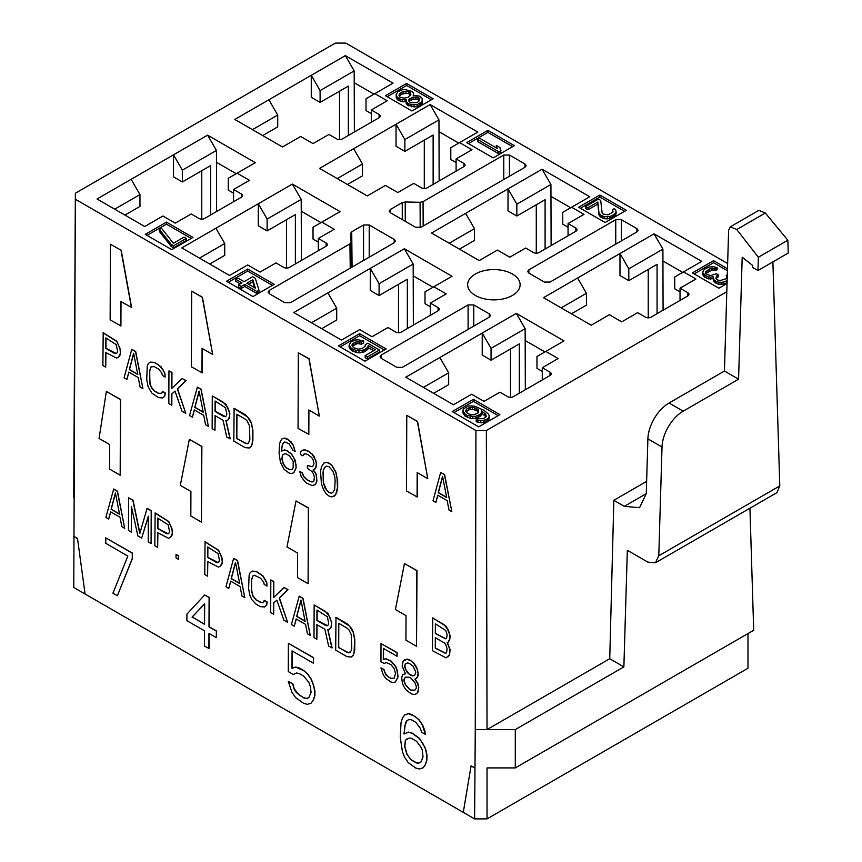 <?xml version="1.0" encoding="UTF-8"?>
<svg xmlns="http://www.w3.org/2000/svg" width="862" height="862" viewBox="0 0 862 862"><rect width="100%" height="100%" fill="white"/><g stroke="black" fill="none" stroke-linecap="round" stroke-linejoin="round"><path stroke-width="1.29" d="M475.932 430.515L475.274 729.575L487.03 729.575L486.373 430.515L475.932 430.515L75.36 199.251L73.776 587.485L474.596 818.9L487.03 818.9L747.99 668.244L747.99 633.57M475.274 729.575L474.984 767.913L471.072 765.876L463.282 812.37M77.494 538.427L85.09 594.015L77.494 538.427L73.776 536.283M120.745 326.008L120.831 301.484L131.606 307.497L121.208 250.292L110.433 244.269L110.142 319.888L120.917 325.911L121.014 301.581M201.977 372.912L202.074 348.388L212.666 354.508L202.268 297.293L191.666 291.173L191.386 366.792L202.161 372.815L202.247 348.485M212.666 354.508L202.441 297.196L191.666 291.173M308.65 434.502L308.747 409.978L319.339 416.087L308.941 358.883L298.338 352.763L298.058 428.382L308.822 434.394L308.919 410.075M319.339 416.087L309.113 358.775L298.338 352.763M417.089 497.105L417.176 472.581L427.778 478.701L417.37 421.486L406.778 415.365L406.487 490.984L417.262 497.008L417.359 472.678M427.778 478.701L417.553 421.389L406.778 415.365M416.529 646.295L416.982 570.579L404.45 563.543L395.421 609.542L406.024 615.651L405.927 640.175L416.529 646.295L416.809 570.676L404.45 563.543M308.09 583.693L308.553 507.977L296.011 500.941L286.992 546.928L297.584 553.048L297.487 577.572L308.09 583.693L308.37 508.074L296.011 500.941M201.417 522.103L201.88 446.387L189.338 439.351L180.32 485.349L190.911 491.459L190.825 515.993L201.417 522.103L201.708 446.484L189.338 439.351M120.174 475.199L120.637 399.483L106.338 391.423L99.076 438.446L109.679 444.566L109.582 469.09L120.174 475.199L120.464 399.58L106.338 391.423M451.839 511.683L444.609 474.531L440.665 472.451L433.004 500.8L435.827 502.438L437.745 495.176L447.162 500.617L449.016 510.045L451.839 511.683L444.426 474.628L440.665 472.451M435.827 502.438L437.874 495.251M448.046 642.276L449.641 640.207L450.136 635.606L446.397 626.469L432.735 617.892L432.433 650.691L446.096 657.878L449.414 654.915L449.91 649.625L447.098 642.427L448.046 642.276L449.942 638.483L449.49 633.344L448.089 629.745L443.865 624.519L432.562 617.989M447.992 656.876L449.587 654.818L450.083 649.517L447.324 642.384M118.503 357.094L120.098 355.025L120.594 350.425L116.844 341.298L103.192 332.721L102.89 365.52L105.714 367.147L105.778 352.536L116.607 358.096L118.503 357.094L120.4 353.312L119.947 348.173L116.672 341.395L103.02 332.818M105.714 367.147L105.951 352.644M142.92 388.633L135.69 351.48L131.746 349.401L124.085 377.75L126.908 379.388L128.826 372.125L138.243 377.556L140.097 386.995L142.92 388.633L135.517 351.577L131.746 349.401M126.908 379.388L128.955 372.201M161.787 393.244L158.479 393.428L154.244 390.982L152.358 389.193L150.02 384.355L149.6 370.865L151.033 366.813L154.33 366.63L158.576 369.076L161.862 373.063L162.325 375.423L165.148 377.06L164.696 373.311L162.821 369.432L158.586 364.906L154.352 362.449L150.107 362.094L148.21 363.786L147.262 366.027L146.734 379.668L148.124 386.747L151.874 393.104L158.468 397.597L162.713 397.964L164.782 396.164L165.267 392.953L162.444 391.326L161.787 393.244L158.662 393.331L154.417 390.874L151.13 386.887L149.74 381.198L149.772 370.768L151.184 366.749M165.148 377.06L164.868 373.203L161.119 366.856L154.524 362.352L150.107 362.094M171.657 405.215L171.689 394.085L175.008 391.111L182.011 411.196L185.783 413.372L177.378 388.999L185.901 380.67L182.141 378.493L171.71 388.514L171.775 372.513L168.952 370.886L168.823 403.588L171.829 405.118L171.872 393.977L175.029 391.165M185.783 413.372L177.55 388.891L186.084 380.573L182.141 378.493M171.894 388.342L171.947 372.416L168.952 370.886M208.388 426.421L201.148 389.268L197.387 387.092L189.543 415.549L192.377 417.176L194.284 409.913L203.712 415.355L205.565 424.794L208.388 426.421L200.975 389.376L197.204 387.2M192.377 417.176L194.424 409.989M230.046 438.93L225.876 420.484L227.762 420.182L229.658 416.4L229.206 411.249L227.805 407.651L223.581 402.425L212.278 395.895L212.149 428.597L214.983 430.235L215.037 415.624L223.042 420.247L226.749 437.023L230.229 438.833L226.059 420.451M227.762 420.182L229.357 418.113L229.852 413.512L226.113 404.375L212.278 395.895M214.983 430.235L215.209 415.721M249.366 447.992L251.435 446.193L252.878 440.751L252.911 430.31L251.521 423.231L249.646 419.363L245.422 414.827L234.119 408.308L233.817 441.107L245.12 447.637L249.366 447.992L251.262 446.3L252.21 444.059L252.738 430.418L251.348 423.339L247.599 416.982L233.936 408.405M293.64 472.85L296.022 467.947L296.032 464.478L293.694 457.55L291.345 454.102L286.647 450.686L284.288 450.018L281.454 451.171L282.424 444.07L284.783 441.947L289.029 443.693L292.778 450.05L295.138 451.408L293.274 445.449L288.576 439.943L284.331 438.198L281.971 438.92L280.549 440.891L279.59 443.822L279.083 453.293L280.462 462.463L284.212 469.499L288.921 472.915L291.281 473.583L293.813 472.753L296.194 467.85L295.278 460.351L291.528 454.005L286.82 450.589L284.46 449.921L281.626 451.074L282.122 445.783L283.523 442.465M295.138 451.408L293.446 445.352L291.097 441.904L286.863 438.758L284.503 438.09L281.971 438.92M315.309 484.67L316.731 481.308L316.289 475.468L315.352 472.839L313.003 470.092L315.837 467.549L316.332 463.637L315.869 460.588L312.119 454.242L308.822 451.634L304.577 449.889L302.691 450.19L300.795 451.882L300.321 454.393L302.67 455.761L305.04 453.638L307.4 454.306L311.635 457.442L313.035 459.651L313.973 463.67L313.014 465.911L312.066 466.762L307.357 465.437L307.346 468.217L312.055 471.633L313.456 473.841L314.393 477.16L313.908 481.071L312.012 482.063L306.829 479.768L303.532 476.481L302.131 472.882L299.782 471.514L301.172 476.514L304.458 481.19L306.344 482.979L312.001 485.543L315.481 484.563L316.914 481.212L316.462 475.371L315.524 472.742L313.186 469.995M314.889 469.09L316.02 467.441L316.505 463.54L314.167 456.612L312.292 454.134L308.057 450.998L304.76 449.781L302.691 450.19M302.67 455.761L303.769 454.155M312.184 466.654L307.357 465.437M313.057 481.826L309.835 481.298L307.001 479.671L303.715 476.374L302.314 472.775L299.782 471.514M334.144 496.243L336.686 492.622L337.656 487.601L337.678 481.341L335.824 471.902L332.075 465.555L329.252 463.228L326.418 462.291L324.058 463.023L321.504 466.633L320.545 471.654L321.44 484.024L323.778 490.252L326.127 493.7L328.95 496.027L331.773 496.965L335.566 494.971L337.473 487.709L337.042 477.688L335.652 472.01L331.892 465.652L329.068 463.325L326.245 462.398L323.886 463.12M124.699 528.32L117.458 491.168L113.698 488.991L105.864 517.448L108.687 519.075L110.605 511.812L120.023 517.254L121.876 526.693L124.699 528.32L117.286 491.275L113.515 489.099M108.687 519.075L110.735 511.888M151.076 543.545L151.367 510.746L147.133 508.3L139.784 533.546L132.823 500.24L128.589 497.794L128.47 530.496L131.293 532.123L131.39 506.382L137.888 535.938L141.648 538.103L148.339 516.176L148.242 541.918L151.076 543.545L151.195 510.843L146.96 508.397M139.892 533.147L133.007 500.143L128.589 497.794M131.293 532.123L131.563 507.168M141.648 538.103L148.339 516.661M170.45 537.306L172.044 535.237L172.54 530.636L168.79 521.499L155.138 512.922L154.837 545.721L157.66 547.348L157.724 532.748L168.553 538.297L170.45 537.306L172.346 533.524L171.894 528.374L168.618 521.607L154.966 513.019M157.66 547.348L157.897 532.845M178.391 559.319L178.574 555.742L176.042 554.481L176.031 557.962L178.391 559.319L178.402 555.839L176.042 554.481M220.37 566.118L221.965 564.05L222.461 559.46L218.711 550.322L205.059 541.745L204.757 574.545L207.58 576.172L207.645 561.561L218.474 567.121L220.37 566.118L222.267 562.336L221.814 557.197L218.539 550.43L204.887 541.842M207.58 576.172L207.817 561.668M244.786 597.657L237.556 560.505L233.613 558.425L225.952 586.774L228.775 588.412L230.693 581.15L240.11 586.591L241.963 596.019L244.786 597.657L237.384 560.602L233.613 558.425M228.775 588.412L230.822 581.225M264.58 606.988L266.649 605.189L267.134 601.988L264.311 600.351L263.653 602.269L262.231 602.85L256.111 600.006L252.825 596.019L251.424 590.33L251.467 579.889L252.9 575.838L254.312 575.266L260.443 578.1L263.729 582.098L264.192 584.458L267.015 586.085L266.563 582.335L262.802 575.988L256.219 571.484L251.973 571.118L250.077 572.821L249.129 575.051L248.601 588.703L249.991 595.771L251.866 599.65L256.089 604.176L260.335 606.632L264.58 606.988L266.477 605.296L266.961 602.085L264.128 600.458M263.664 602.236L260.529 602.355L256.283 599.909L252.997 595.911L251.607 590.233L251.639 579.792L253.051 575.773M267.015 586.085L266.735 582.227L262.985 575.881L256.391 571.377L251.973 571.118M273.523 614.24L273.556 603.109L276.874 600.146L283.878 620.22L287.649 622.396L279.245 598.023L287.768 589.694L284.007 587.528L273.577 597.538L273.642 581.538L270.819 579.91L270.69 612.613L273.696 614.143L273.739 603.012L276.896 600.189M287.649 622.396L279.417 597.926L287.951 589.597L284.007 587.528M273.76 597.377L273.814 581.441L270.819 579.91M310.255 635.445L303.015 598.303L299.254 596.127L291.41 624.573L294.244 626.2L296.151 618.948L305.579 624.379L307.432 633.818L310.255 635.445L302.842 598.4L299.071 596.224M294.244 626.2L296.291 619.024M331.913 647.955L327.743 629.508L329.629 629.206L331.051 627.234L331.536 622.633L329.672 616.686L325.448 611.449L314.145 604.93L314.016 637.621L316.85 639.259L316.904 624.648L324.909 629.271L328.616 646.058L332.096 647.858L327.926 629.476M329.629 629.206L331.223 627.137L331.719 622.536L327.98 613.41L314.145 604.93M316.85 639.259L317.076 624.745M351.233 657.016L353.301 655.217L354.745 649.776L354.778 639.335L353.388 632.266L351.513 628.387L347.289 623.862L335.986 617.332L335.684 650.131L346.987 656.661L351.233 657.016L353.129 655.325L354.077 653.084L354.605 639.442L353.215 632.363L349.466 626.017L335.803 617.429M394.128 678.243L390.971 678.362L388.148 676.735L384.861 672.748L383.935 669.418L380.929 667.888L383.256 674.817L385.605 678.254L390.788 681.95L393.147 682.607L395.507 681.885L397.888 676.982L396.962 670.173L395.561 666.574L390.863 661.068L385.68 658.773L383.321 659.505L383.364 648.375L397.016 656.262L397.026 652.782L381.015 643.537L380.95 661.628L384.247 663.524L386.144 662.533L390.852 664.548L394.139 668.546L395.539 673.534L394.106 678.286L390.798 678.469L386.09 675.054L383.752 669.515L380.929 667.888M395.507 681.885L398.061 676.875L397.145 670.076L395.744 666.477L391.046 660.971L385.853 658.676L383.493 659.408L383.536 648.472M397.016 656.262L397.21 652.674L381.015 643.537M405.399 673.61L402.608 674.827L401.66 677.758L402.576 683.868L403.987 686.777L406.325 690.225L411.508 693.91L413.868 694.567L416.227 693.845L417.65 692.574L418.609 687.553L417.682 683.534L414.87 679.116L417.23 677.694L418.189 673.362L417.262 669.343L413.512 662.997L411.163 660.938L406.918 659.182L403.136 661.186L402.177 666.207L405.452 673.675L402.608 674.827M416.227 693.845L417.822 692.477L418.792 687.445L417.854 683.426L415.096 679.073M415.807 678.965L418.361 675.355L417.445 669.246L416.034 666.337L413.685 662.889L409.45 659.753L407.09 659.085L404.558 659.915M117.361 595.771L132.425 558.511L132.446 553.081L105.778 537.888L105.767 543.319L127.835 556.065L112.944 593.228L117.361 595.771L132.252 558.608L132.274 553.178L105.778 537.888M208.906 648.623L208.96 633.408L216.319 637.654L216.351 631.135L208.992 626.879L209.1 597.528L204.682 594.985L186.914 614.132L186.882 620.662L204.553 630.855L204.488 646.08L209.078 648.526L209.143 633.505M216.319 637.654L216.524 631.027L209.164 626.782L209.272 597.431L204.682 594.985M308.865 697.563L306.797 698.403L303.855 697.789L299.437 695.246L294.298 689.007L292.843 683.814L288.253 681.357L291.895 692.186L295.569 697.563L303.65 703.327L307.335 704.362L311.031 703.23L313.251 700.149L314.749 695.569L314.759 691.216L313.315 684.934L311.117 679.31L307.454 673.922L303.78 670.711L295.677 667.123L291.992 668.265L292.056 650.875L313.391 663.19L313.412 657.76L288.393 643.311L288.285 671.573L293.436 674.547L296.399 672.985L299.34 673.599L303.758 676.153L308.898 682.381L310.352 686.497L311.074 692.358L308.844 697.606L306.624 698.5L303.672 697.897L296.323 692.552L294.125 689.104L292.671 683.911L288.253 681.357M311.031 703.23L313.434 700.052L314.921 695.472L314.942 691.119L313.488 684.837L311.301 679.213L307.626 673.825L303.952 670.614L299.534 668.061L295.86 667.026L292.164 668.169L292.229 650.972M313.391 663.19L313.596 657.652L288.393 643.311M422.994 767.87L425.225 764.799L426.712 760.209L426.733 754.778L425.289 748.496L423.091 743.96L419.417 738.572L412.068 733.239L408.383 732.194L403.955 733.993L405.474 722.884L406.95 720.481L409.17 719.576L411.379 719.77L415.796 722.313L420.203 728.121L421.658 732.237L425.332 734.359L422.423 725.05L418.76 719.662L415.085 716.451L408.459 713.714L404.763 714.857L402.543 717.927L401.045 722.518L400.248 737.312L402.414 751.632L404.601 757.256L408.265 762.633L415.624 767.977L419.309 769.012L423.177 767.773L425.397 764.702L426.895 760.112L426.916 754.681L425.462 748.388L419.6 738.465L412.241 733.131L408.556 732.097L404.127 733.896L404.903 725.621L407.101 720.416M425.332 734.359L424.794 730.577L422.595 724.953L418.932 719.565L412.316 714.652L408.631 713.617L404.763 714.857M446.656 497.331L438.402 492.558L442.594 476.654M445.816 638.72L435.515 633.441L435.547 623.905M445.762 653.331L435.461 648.052L435.493 637.815M116.273 353.539L105.961 348.259L106.004 338.033M137.737 374.28L129.483 369.507L133.685 353.603M203.206 412.068L194.952 407.306L199.144 391.391M225.532 416.626L215.231 411.346L215.263 401.11M248.461 443.23L245.314 443.359L236.834 438.456L236.931 414.31M292.261 469.219L289.578 469.607L286.281 467.71L283.469 463.993L282.068 458.993L282.553 455.093L283.447 454.306M332.764 492.601L331.493 493.118L329.144 492.45L326.784 490.392L323.509 482.925L323.078 473.604L323.562 469.704L325.437 466.654M119.516 513.967L111.263 509.205L115.454 493.29M168.219 533.75L157.908 528.471L157.951 518.234M218.14 562.574L207.828 557.294L207.871 547.058M239.604 583.305L231.35 578.542L235.552 562.627M305.073 621.103L296.819 616.33L301.01 600.426M327.398 625.65L317.097 620.371L317.13 610.134M350.328 652.265L347.181 652.383L338.701 647.491L338.798 623.345M414.881 690.16L411.228 690.053L409.342 688.964L405.582 684.708L404.181 681.109L404.192 679.019L405.549 677.133M414.881 674.935L412.995 675.937L411.109 675.549L407.338 672.672L404.526 666.876L405.485 663.934L407.381 662.932L409.267 663.331L413.027 666.197L415.84 672.004L414.881 674.935L413.167 675.84L409.396 674.364L405.636 669.397L404.709 665.378L405.657 663.848M204.574 624.131L192.237 617.009L204.65 603.766M420.807 762.245L418.587 763.15L416.378 762.956L411.228 759.982L406.821 754.175L404.644 746.384L405.399 740.286L409.094 738.055L411.314 738.249L416.465 741.223L420.861 747.031L422.326 750.059L423.037 756.998L420.807 762.245L418.77 763.053L416.561 762.859L411.411 759.885L409.202 757.526L407.004 754.078L404.817 746.276L405.582 740.178L407.004 738.906M486.373 430.515L726.806 291.701M75.36 199.251L75.36 193.217L335.383 43.1L345.824 43.1L727.647 263.535M657.07 313.693L657.07 264.343L628.807 280.656L619.983 275.549L619.983 253.525L543.513 297.681L591.192 325.211L609.391 314.705L621.75 321.849L637.643 312.669L645.412 317.151A3.998 2.306 180 0 0 651.069 317.151L687.801 295.946A3.998 2.306 180 0 0 688.964 294.319A3.998 2.306 180 0 0 687.801 292.681L680.032 288.199L680.032 300.429M628.807 280.656L628.807 268.825L619.983 253.525L654.064 233.85L701.754 261.38L683.566 271.886L695.925 279.019L680.032 288.199M545.096 249.043L545.096 199.693L516.844 216.006L508.009 210.91L508.009 188.886L431.539 233.031L479.229 260.561L497.417 250.066L509.776 257.199L525.669 248.019L533.449 252.512A3.998 2.306 180 0 0 539.095 252.512L575.827 231.296A3.998 2.306 180 0 0 577.001 229.669A3.998 2.306 180 0 0 575.827 228.042L568.058 223.549L568.058 235.789M516.844 216.006L516.844 204.175L508.009 188.886L542.101 169.211L589.78 196.741L571.592 207.236L583.951 214.379L568.058 223.549M433.133 184.403L433.133 135.043L404.871 151.367L396.046 146.26L396.046 124.236L319.576 168.392L367.255 195.922L385.443 185.416L397.813 192.56L413.706 183.38L421.475 187.862A3.998 2.306 180 0 0 427.132 187.862L463.864 166.657A3.998 2.306 180 0 0 465.027 165.03A3.998 2.306 180 0 0 463.864 163.392L456.095 158.91L456.095 171.139M404.871 151.367L404.871 139.536L396.046 124.236L430.127 104.561L477.817 132.091L459.618 142.596L471.988 149.729L456.095 158.91M348.356 135.453L348.356 86.103L320.104 102.416L311.268 97.32L311.268 75.296L234.798 119.452L282.488 146.982L300.676 136.476L313.035 143.609L328.928 134.44L336.708 138.922A3.998 2.306 180 0 0 342.354 138.922L379.086 117.717A3.998 2.306 180 0 0 380.261 116.079A3.998 2.306 180 0 0 379.086 114.452L371.317 109.97L371.317 122.199M320.104 102.416L320.104 90.596L311.268 75.296L345.36 55.621L393.04 83.151L374.851 93.656L387.21 100.789L371.317 109.97M519.312 393.223L519.312 343.873L491.06 360.187L482.224 355.09L482.224 333.055L405.754 377.211L453.444 404.741L471.633 394.236L483.991 401.38L499.885 392.199L507.664 396.682A3.998 2.306 180 0 0 513.31 396.682L550.042 375.476A3.998 2.306 180 0 0 551.217 373.849A3.998 2.306 180 0 0 550.042 372.212L542.273 367.729L542.273 379.959M491.06 360.187L491.06 348.356L482.224 333.055L516.316 313.38L563.996 340.91L545.808 351.416L558.167 358.549L542.273 367.729M407.349 328.573L407.349 279.223L379.086 295.537L370.261 290.44L370.261 268.416L293.791 312.561L341.471 340.091L359.659 329.596L372.028 336.73L387.922 327.549L395.69 332.042A3.998 2.306 180 0 0 401.347 332.042L438.079 310.837A3.998 2.306 180 0 0 439.243 309.199A3.998 2.306 180 0 0 438.079 307.572L430.31 303.079L430.31 315.32M379.086 295.537L379.086 283.706L370.261 268.416L404.343 248.741L452.033 276.271L433.834 286.766L446.204 293.91L430.31 303.079M295.375 263.934L295.375 214.584L267.123 230.897L258.288 225.801L258.288 203.766L181.817 247.922L229.507 275.452L247.696 264.946L260.055 272.09L275.948 262.91L283.727 267.392A3.998 2.306 180 0 0 289.373 267.392L326.105 246.187A3.998 2.306 180 0 0 327.28 244.56A3.998 2.306 180 0 0 326.105 242.922L318.337 238.44L318.337 250.67M267.123 230.897L267.123 219.067L258.288 203.766L292.38 184.091L340.059 211.621L321.871 222.127L334.23 229.26L318.337 238.44M210.608 214.983L210.608 165.633L182.345 181.947L173.521 176.85L173.521 154.826L97.05 198.982L144.73 226.512L162.918 216.006L175.288 223.139L191.181 213.97L198.95 218.452A3.998 2.306 180 0 0 204.606 218.452L241.338 197.247A3.998 2.306 180 0 0 242.502 195.609A3.998 2.306 180 0 0 241.338 193.982L233.57 189.5L233.57 201.73M182.345 181.947L182.345 170.126L173.521 154.826L207.602 135.151L255.292 162.681L237.093 173.187L249.463 180.32L233.57 189.5M381.209 355.079L380.034 356.739L381.209 358.344L396.746 367.32L402.403 367.32L489.293 317.151L490.467 315.546L489.293 313.887L473.755 304.922L468.098 304.922L381.209 355.079L381.263 358.376M528.848 269.838L527.684 271.498L528.848 273.103L544.396 282.079L550.042 282.079L636.932 231.91L638.106 230.305L636.932 228.645L621.394 219.681L615.748 219.681L528.848 269.838L528.902 273.135M420.193 227.633L420.085 202.301L423.059 201.633L503.774 155.031L509.431 155.031L509.431 176.247M420.085 202.301L405.205 201.977L405.291 221.34M509.431 155.031L524.969 164.006L526.143 165.655L524.969 167.271L421.119 227.223L415.473 227.223L390.389 212.742L389.225 211.136L390.389 209.477L402.231 202.645L405.205 201.977M350.22 268.157L349.95 243.838L351.114 242.125L351.394 267.479L351.125 242.297M349.95 243.838L269.246 290.44L269.289 293.726L268.071 292.089L269.246 290.44M269.246 293.705L284.783 302.681L290.429 302.681L394.279 242.718L395.453 241.112L394.279 239.464L369.205 224.982L369.205 257.199M350.543 233.483L351.718 231.813L363.548 224.982L369.205 224.982M350.543 233.537L351.114 242.125M727.485 268.696L713.585 260.669L692.391 272.898L718.886 288.199L727.054 283.479M626.34 210.296L599.844 195.006L578.661 207.236L605.146 222.536L626.34 210.296M514.366 145.656L487.881 130.356L466.687 142.596L493.183 157.886L514.366 145.656M433.133 98.753L406.638 83.452L385.443 95.693L411.939 110.982L433.133 98.753M478.701 426.862L499.885 414.633L473.4 399.332L452.205 411.573L478.701 426.862M364.96 361.2L386.154 348.97L359.659 333.669L338.475 345.91L364.96 361.2M252.997 296.56L274.181 284.32L247.696 269.03L226.501 281.26L252.997 296.56M171.754 249.657L192.948 237.416L166.452 222.127L145.258 234.356L171.754 249.657M512.427 295.44A26.226 15.139 180 0 1 484.045 298.769A26.226 15.139 180 0 1 467.667 284.977A26.226 15.139 180 0 1 475.339 274.019A26.226 15.139 180 0 1 504.119 270.787A26.226 15.139 180 0 1 520.109 284.977A26.226 15.139 180 0 1 512.427 295.44M646.629 481.362L613.852 500.294L609.736 658.74L487.03 729.575L515.293 729.575L623.872 666.897L627.331 550.279L647.815 562.11L655.422 562.789L658.783 555.774L779.787 485.92L776.942 492.633L655.422 562.789M779.787 485.92L772.891 261.908M724.446 371.037L738.572 379.194L742.204 257.199L752.731 265.507L752.677 267.457L757.967 270.517L788.224 253.051L787.836 240.229L765.316 213.022L736.741 229.518L730.308 226.814L728.627 230.326L724.446 371.037L669.074 403.017A29.976 17.305 -60 0 0 647.89 438.855L646.263 493.678L639.529 507.696L624.325 506.339L613.852 500.294M758.808 210.36L765.316 213.022M487.03 818.9L487.03 767.913L515.293 767.913L753.7 630.273L749.94 508.224M515.293 767.913L515.293 729.575M73.863 474.617L73.776 497.773M623.872 666.897L609.736 658.74M73.776 490.984L75.36 193.217M474.984 767.913L474.596 818.9M474.596 767.913L471.072 765.876M73.776 536.498L77.3 538.545M738.572 379.194L683.2 411.174A29.976 17.305 120 0 0 662.016 447.012L658.783 555.774M757.967 270.517L758.366 257.242L736.741 229.518M787.836 240.229L758.366 257.242M561.173 307.874L586.429 293.295L586.429 305.126L571.42 313.79M680.032 291.862L674.731 288.813L674.731 276.982L683.566 271.886M628.807 268.825L662.9 249.15L663.083 310.212M648.235 317.83L648.235 269.44M577.594 278.006L586.429 293.295M654.064 233.85L662.9 249.15M449.199 243.235L474.456 228.645L474.456 240.476L459.446 249.15M568.058 227.223L562.757 224.163L562.757 212.332L571.592 207.236M551.12 245.573L550.926 184.5L516.844 204.175M536.272 253.18L536.272 204.79M465.631 213.356L474.456 228.645M542.101 169.211L550.926 184.5M337.236 178.585L362.493 164.006L362.493 175.837L347.483 184.5M456.095 162.573L450.794 159.524L450.794 147.693L459.618 142.596M439.146 180.923L438.963 119.861L404.871 139.536M424.298 188.541L424.298 140.15M353.657 148.717L362.493 164.006M430.127 104.561L438.963 119.861M252.458 129.645L277.715 115.066L277.715 126.886L262.705 135.56M371.317 113.633L366.016 110.573L366.016 98.753L374.851 93.656M354.379 131.983L354.185 70.91L320.104 90.596M339.531 139.601L339.531 91.2M268.89 99.766L277.715 115.066M345.36 55.621L354.185 70.91M423.414 387.404L448.671 372.826L448.671 384.657L433.661 393.32M542.273 371.403L536.972 368.343L536.972 356.512L545.808 351.416M525.335 389.743L525.141 328.681L491.06 348.356M510.487 397.36L510.487 348.97M439.846 357.536L448.671 372.826M516.316 313.38L525.141 328.681M311.451 322.765L336.708 308.187L336.708 320.007L321.698 328.681M430.31 306.753L425.009 303.693L425.009 291.862L433.834 286.766M413.361 325.103L413.178 264.031L379.086 283.706M398.513 332.721L398.513 284.32M327.872 292.886L336.708 308.187M404.343 248.741L413.178 264.031M199.478 258.115L224.734 243.537L224.734 255.367L209.725 264.031M318.337 242.114L313.035 239.054L313.035 227.223L321.871 222.127M301.398 260.453L301.204 199.391L267.123 219.067M286.55 268.071L286.55 219.681M215.909 228.247L224.734 243.537M292.38 184.091L301.204 199.391M114.711 209.175L139.967 194.596L139.967 206.427L124.958 215.091M233.57 193.163L228.268 190.103L228.268 178.283L237.093 173.187M216.621 211.513L216.437 150.441L182.345 170.126M201.773 219.131L201.773 170.741M131.132 179.296L139.967 194.596M207.602 135.151L216.437 150.441M727.431 270.7L713.585 262.705L694.158 273.922M713.585 260.669L713.585 262.705M705.849 273.491L711.344 270.388L715.363 270.668L717.13 269.644L717.13 267.608L713.37 266.66L709.092 267.048L704.405 269.235L702.929 271.649L702.767 274.816L704.416 276.993L708.381 278.868L713.046 278.749M710.439 279.245L710.439 277.198L713.1 276.702L713.693 281.529L718.197 284.126L723.724 284.061L727.075 282.65M727.312 274.752L726.289 275.344L726.558 277.876M716.106 278.663L718.24 276.821L718.24 274.773L716.441 273.739L710.493 275.603L706.183 273.933L705.439 272.273L709.124 269.106L712.497 268.201L715.363 268.632L717.13 267.608M624.573 211.319L599.844 197.042L580.417 208.259M585.718 206.427L585.718 208.464L587.97 209.768L597.862 204.057L598.95 214.875L601.051 217.31L604.111 218.668L607.322 218.894L613.625 216.825L616.158 213.798L615.77 209.897L614.315 208.658L612.548 209.681L613.033 211.998L608.098 214.853L603.174 214.045L602.075 212.602L600.695 200.383L598.433 199.079L585.718 206.427L587.97 207.72L597.862 202.01L598.95 212.839L601.051 215.274L604.111 216.631L609.639 216.567L612.214 215.597L615.651 213.097L616.158 211.761M612.548 209.681L612.817 212.214M512.61 146.669L487.881 132.392L468.454 143.609M477.634 139.536L477.634 141.573L498.829 153.813L500.951 152.585L499.917 147.499L496.307 145.419L497.342 148.469L479.757 138.308L477.634 139.536L498.829 151.766L500.951 150.548M496.307 145.419L496.48 147.962M431.366 99.766L406.638 85.489L387.21 96.706M413.534 95.37L413.544 93.15L411.993 91.437L405.269 89.594L402.145 89.831L397.813 91.814L396.078 94.895L396.38 96.285L399.278 98.774L402.242 99.669L406.164 99.496L406.196 101.554L408.653 103.785L411.605 104.679L417.143 104.604L422.089 101.748L422.208 98.559L419.309 96.07L413.221 95.413L413.544 93.15M396.078 94.895L396.38 98.333L397.921 100.035L402.242 101.716L405.905 101.565M405.905 100.164L406.196 103.591L407.295 105.045L414.019 106.888L417.143 106.651L420.775 105.067L422.089 103.796L422.499 99.949M498.128 415.646L473.4 401.38L453.972 412.596M462.84 410.775L465.135 414.137L467.387 415.441L472.764 416.508L475.878 416.271L479.865 414.493L481.179 413.21L481.492 410.948L485.748 414.213L486.233 416.54L483.507 418.63L477.979 418.706L476.212 419.719L480.78 420.731L486.114 419.729L488.84 417.628L489.26 415.829L488.506 414.18L484.164 410.441L474.531 406.11L468.551 405.916L463.25 408.976L462.84 412.823L465.135 416.184L470.35 418.372L475.878 418.307L479.865 416.529L481.179 415.247L481.492 412.984L486.049 416.809M476.212 419.719L476.212 421.755L480.78 422.768L483.894 422.531L488.84 419.675L489.26 415.829M384.387 349.983L359.659 335.717L340.231 346.923M352.332 346.222L357.073 343.593L361.544 344.143L363.656 342.914L363.656 340.878L358.29 339.811L355.166 340.048L350.834 342.031L349.099 345.112L351.394 348.474L356.157 350.414L359.023 350.845L364.357 349.843L367.794 347.343L368.203 345.543L375.423 349.703L365.176 355.618L367.438 356.922L379.442 349.983L367.718 343.216L365.251 344.649L365.186 346.244L362.105 348.539L358.28 349.185L353.614 347.72L351.965 345.543L353.086 343.335L357.073 341.557L361.544 342.095L363.656 340.878M349.099 345.112L349.099 347.149L351.394 350.511L356.157 352.45L359.023 352.881L364.357 351.879L367.794 349.379L368.203 347.58L373.655 350.726M365.176 355.618L365.176 357.655L367.438 358.958L379.442 352.03L379.442 349.983M272.424 285.344L247.696 271.067L228.268 282.283M235.682 279.223L241.996 282.865L238.462 284.913L241.166 286.475L244.7 284.428L256.876 291.464L258.999 290.235L255.303 278.307L252.598 276.756L244.118 281.648L237.804 278.006L235.682 279.223L235.682 281.26L240.229 283.889M238.462 284.913L238.462 286.949L241.166 288.511L244.7 286.475L256.876 293.5L258.999 292.272L258.999 290.235M191.181 238.44L166.452 224.163L147.025 235.38M159.395 229.464L159.395 231.501L171.269 246.521L173.521 247.814L186.235 240.476L186.235 238.44L183.983 237.136L173.381 243.256L161.506 228.247L159.395 229.464L171.269 244.474L173.521 245.778L186.235 238.44M399.365 96.264L401.832 94.141L406.013 93.29L408.868 93.721L410.549 95.219M409.041 101.371L413.167 99.044L417.984 99.389L419.363 100.779M466.051 411.842L468.939 409.816L472.419 409.375L476.18 410.323L478.539 412.144M248.59 284.223L252.825 281.777L254.635 287.714M599.844 195.006L599.844 197.042M487.881 130.356L487.881 132.392M406.638 83.452L406.638 85.489M473.4 399.332L473.4 401.38M359.659 333.669L359.659 335.717M247.696 269.03L247.696 271.067M166.452 222.127L166.452 224.163M702.767 272.78L706.215 275.991L710.439 277.198M703.414 276.002L703.414 273.965M715.363 270.668L715.363 268.632M714.113 270.356L714.113 268.308M712.497 270.237L712.497 268.201M711.344 270.388L711.344 268.351M709.124 271.142L709.124 269.106M707.012 272.37L707.012 270.334M705.698 273.286L705.698 271.605M716.828 277.629L716.828 275.592L718.24 274.773M726.289 275.344L726.774 277.661L725.459 278.943L719.867 280.613L716.904 279.719L715.805 278.264L716.828 275.592M726.655 282.898L727.14 280.581M723.724 284.061L723.724 282.025L726.655 280.85M721.419 284.352L721.419 282.316L723.724 282.025M718.197 284.126L718.197 282.089L721.419 282.316M716.042 283.296L716.042 281.26L718.197 282.089M715.137 282.768L715.137 280.732L716.042 281.26M713.693 281.529L713.693 279.493L715.137 280.732M713.046 278.297L713.693 279.493M708.381 278.868L708.381 276.831M706.215 278.027L706.215 275.991M704.416 276.993L704.416 274.946M401.832 92.094L406.013 91.243L408.868 91.674L410.969 94.109L408.082 97.341L403.901 98.193L399.688 96.975L398.944 95.326L399.462 93.99L401.832 92.094L401.832 94.141M417.1 102.546L410.409 102.761L408.868 101.048L408.922 99.453L413.167 97.007L417.984 97.352L419.535 99.055L419.482 100.649L417.1 102.546M470.404 414.741L466.353 412.392L465.706 411.206L466.471 409.202L468.939 407.78L472.419 407.338L476.18 408.286L478.529 410.053L477.957 412.984L473.981 414.762L470.404 414.741M252.825 279.741L255.389 288.156L246.823 283.21L252.825 279.741L252.825 281.777M615.651 215.134L615.651 213.097M613.625 216.825L613.625 214.778M612.214 217.633L612.214 215.597M609.639 218.603L609.639 216.567M607.322 218.894L607.322 216.858M604.111 218.668L604.111 216.631M601.956 217.838L601.956 215.791M601.051 217.31L601.051 215.274M599.596 216.071L599.596 214.024M598.95 214.875L598.95 212.839M597.862 204.057L597.862 202.01M587.97 209.768L587.97 207.72M498.829 153.813L498.829 151.766M413.48 95.38L413.48 94.745M422.089 103.796L422.089 101.748M420.775 105.067L420.775 103.031M419.352 105.886L419.352 103.849M417.143 106.651L417.143 104.604M414.019 106.888L414.019 104.841M411.605 106.716L411.605 104.679M408.653 105.821L408.653 103.785M407.295 105.045L407.295 102.998M406.196 103.591L406.196 101.554M405 101.673L405 99.636M402.242 101.716L402.242 99.669M399.278 100.822L399.278 98.774M397.921 100.035L397.921 97.999M396.38 98.333L396.38 96.285M403.696 93.581L403.696 91.544M400.421 94.949L400.421 92.913M399.462 96.027L399.462 93.99M410.226 94.497L410.226 92.46M408.868 93.721L408.868 91.674M406.013 93.29L406.013 91.243M418.889 99.906L418.889 97.869M417.984 99.389L417.984 97.352M415.926 99.011L415.926 96.975M413.167 99.044L413.167 97.007M411.303 99.604L411.303 97.568M409.892 100.423L409.892 98.376M408.922 101.166L408.922 99.453M470.35 418.372L470.35 416.335M472.764 418.544L472.764 416.508M467.387 417.477L467.387 415.441M465.135 416.184L465.135 414.137M463.584 414.471L463.584 412.435M488.84 419.675L488.84 417.628M487.526 420.958L487.526 418.91M486.114 421.766L486.114 419.729M483.894 422.531L483.894 420.484M480.78 422.768L480.78 420.731M477.914 422.337L477.914 420.3M485.748 416.249L485.748 414.213M484.746 415.268L484.746 413.232M482.397 413.501L482.397 411.465M481.492 412.984L481.492 410.948M481.179 415.247L481.179 413.21M479.865 416.529L479.865 414.493M478.098 417.542L478.098 415.506M475.878 418.307L475.878 416.271M478.529 412.09L478.529 410.053M477.526 411.099L477.526 409.062M476.18 410.323L476.18 408.286M474.477 409.741L474.477 407.704M472.419 409.375L472.419 407.338M470.447 409.461L470.447 407.424M468.939 409.816L468.939 407.78M466.471 411.239L466.471 409.202M465.857 411.497L465.857 410.075M367.438 358.958L367.438 356.922M368.203 347.58L368.203 345.543M367.794 349.379L367.794 347.343M366.479 350.662L366.479 348.614M364.357 351.879L364.357 349.843M362.148 352.644L362.148 350.608M359.023 352.881L359.023 350.845M356.157 352.45L356.157 350.414M353.204 351.556L353.204 349.519M351.394 350.511L351.394 348.474M349.853 348.808L349.853 346.772M361.544 344.143L361.544 342.095M359.034 343.507L359.034 341.46M357.073 343.593L357.073 341.557M355.209 344.153L355.209 342.106M353.086 345.371L353.086 343.335M352.127 345.834L352.127 344.412M256.876 293.5L256.876 291.464M244.7 286.475L244.7 284.428M241.166 288.511L241.166 286.475M171.269 246.521L171.269 244.474M173.521 247.814L173.521 245.778M121.208 250.292L110.433 244.269M131.433 307.605L121.025 250.389M442.54 476.33L446.699 497.557L438.23 492.665L442.54 476.33M435.375 623.797L445.729 630.478L447.13 634.766L446.645 637.977L445.697 638.828L435.332 633.538L435.375 623.797M447.076 648.687L446.591 652.588L445.643 653.439L435.278 648.149L435.321 637.708L444.264 642.88L445.676 644.388L447.076 648.687M114.732 353.528L105.789 348.367L105.832 337.926L116.187 344.606L117.577 350.985L117.103 352.806L116.154 353.646L114.915 353.431M133.621 353.269L137.791 374.507L129.311 369.615L133.621 353.269M162.713 397.964L164.61 396.261L165.095 393.061L162.261 391.423M199.079 391.068L203.249 412.305L194.769 407.403L199.079 391.068M224.001 416.615L215.047 411.443L215.091 401.013L225.445 407.683L226.835 414.072L226.361 415.883L225.413 416.734L224.174 416.508M236.748 414.213L245.228 419.104L247.114 420.893L249.452 425.731L249.872 439.221L248.439 443.273L247.028 443.844L236.662 438.564L236.748 414.213M293.209 461.45L293.188 467.71L292.24 469.251L289.406 469.715L286.109 467.807L283.286 464.09L281.896 459.101L282.38 455.201L284.74 453.778L286.162 453.897L289.46 455.793L293.209 461.45M322.894 473.712L323.39 469.812L325.286 466.719L326.698 466.148L329.058 466.805L332.818 471.072L334.693 476.33L335.146 480.78L334.639 489.551L332.743 492.644L331.32 493.215L328.961 492.547L325.2 488.291L323.336 483.022L323.078 473.604M115.389 492.967L119.559 514.194L111.079 509.302L115.389 492.967M166.678 533.74L157.735 528.568L157.778 518.137L168.133 524.807L169.523 531.197L169.049 533.007L168.101 533.858L166.862 533.632M216.599 562.552L207.656 557.391L207.699 546.95L218.054 553.63L219.444 560.009L218.97 561.83L218.021 562.681L216.782 562.455M235.488 562.304L239.658 583.531L231.178 578.639L235.488 562.304M300.946 600.092L305.116 621.33L296.636 616.438L300.946 600.092M325.868 625.64L316.914 620.468L316.957 610.037L327.312 616.718L328.702 623.097L328.228 624.907L327.28 625.758L326.041 625.532M338.615 623.237L347.095 628.129L348.981 629.917L351.319 634.755L351.739 648.246L351.254 650.756L348.894 652.879L338.529 647.588L338.615 623.237M409.17 689.072L405.409 684.805L404.009 681.206L404.009 679.127L405.431 677.155L409.213 677.241L411.099 678.329L414.859 682.596L416.26 686.195L416.249 688.275L414.827 690.246L411.045 690.16L409.342 688.964M192.064 617.106L204.65 603.68L204.574 624.336L192.237 617.009M662.016 447.012L647.89 438.855M646.263 493.678L624.325 506.339M683.2 411.174L669.074 403.017M687.801 292.681L687.801 295.946M662.9 260.97L682.682 272.392M575.827 228.042L575.827 231.296M550.926 196.331L570.709 207.753M463.864 163.392L463.864 166.657M438.963 131.681L458.735 143.103M379.086 114.452L379.086 117.717M354.185 82.741L373.968 94.163M550.042 372.212L550.042 375.476M525.141 340.501L544.924 351.922M438.079 307.572L438.079 310.837M413.178 275.862L432.95 287.283M326.105 242.922L326.105 246.187M301.204 211.212L320.987 222.633M241.338 193.982L241.338 197.247M216.437 162.271L236.21 173.693M468.098 304.922L468.098 329.392M402.231 202.645L402.295 219.616M390.389 209.477L390.443 212.774M423.167 226.038L423.059 201.633M503.774 155.031L503.774 179.501M524.969 164.006L524.915 167.293M394.279 239.464L394.225 242.75M363.548 224.982L363.548 260.464M351.718 231.813L352.095 267.08M489.293 313.887L489.239 317.184M473.755 304.922L473.755 326.127M636.932 228.645L636.889 231.943M621.394 219.681L621.394 240.886M615.748 219.681L615.748 244.151M758.948 210.285L730.459 226.728"/></g></svg>
